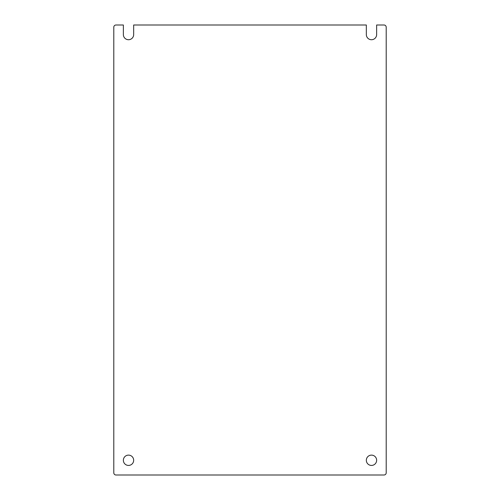 <?xml version="1.0" encoding="UTF-8"?>
<svg xmlns="http://www.w3.org/2000/svg" width="500" height="500" viewBox="0 0 500 500"><rect width="100%" height="100%" fill="white"/><g stroke="black" fill="none" stroke-linecap="round" stroke-linejoin="round"><path stroke-width="0.75" d="M133.669 25L366.331 25L366.331 34.569A5.156 5.156 0 0 0 371.481 39.725A5.156 5.156 0 0 0 376.637 34.569L376.637 25L384 25A2.206 2.206 0 0 1 386.206 27.206L386.206 472.794A2.206 2.206 0 0 1 384 475L116 475A2.206 2.206 0 0 1 113.794 472.794L113.794 27.206A2.206 2.206 0 0 1 116 25L123.362 25L123.362 34.569A5.156 5.156 0 0 0 128.519 39.725A5.156 5.156 0 0 0 133.669 34.569L133.669 25M376.637 460.275A5.156 5.156 0 0 1 371.481 465.431A5.156 5.156 0 0 1 366.331 460.275A5.156 5.156 0 0 1 371.481 455.119A5.156 5.156 0 0 1 376.637 460.275M133.669 460.275A5.156 5.156 0 0 1 128.519 465.431A5.156 5.156 0 0 1 123.362 460.275A5.156 5.156 0 0 1 128.519 455.119A5.156 5.156 0 0 1 133.669 460.275"/></g></svg>
